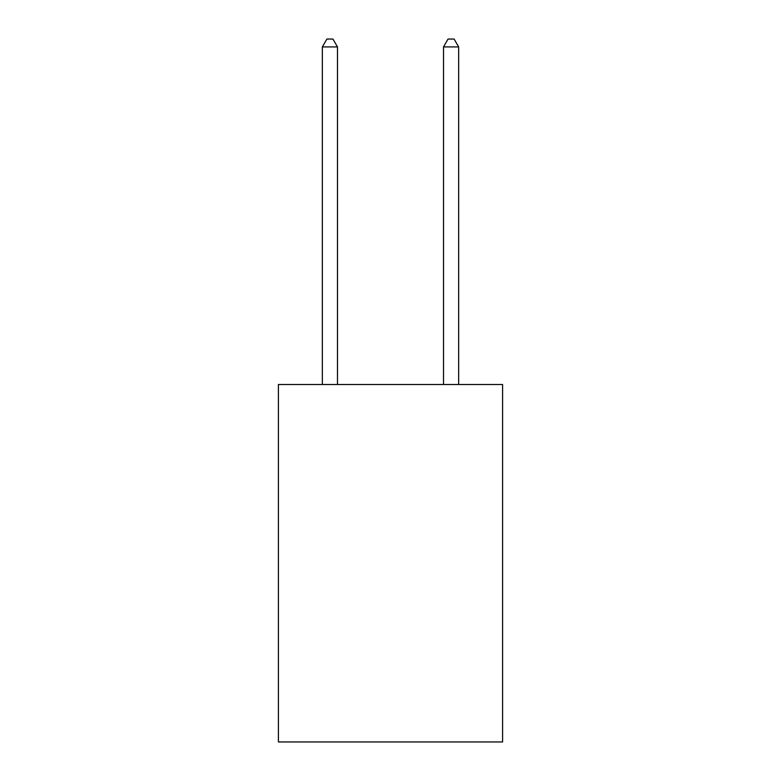 <?xml version="1.0" encoding="UTF-8"?>
<svg xmlns="http://www.w3.org/2000/svg" width="781" height="781" viewBox="0 0 781 781"><rect width="100%" height="100%" fill="white"/><g stroke="black" fill="none" stroke-linecap="round" stroke-linejoin="round"><path stroke-width="1.17" d="M502.583 384.506L502.583 741.95L278.417 741.95L278.417 384.506L502.583 384.506M337.49 384.506L337.49 46.928L322.338 46.928L322.338 384.506M322.338 46.928L326.888 39.05L332.94 39.05L337.49 46.928M458.662 384.506L458.662 46.928L443.51 46.928L443.51 384.506M443.51 46.928L448.06 39.05L454.112 39.05L458.662 46.928"/></g></svg>
